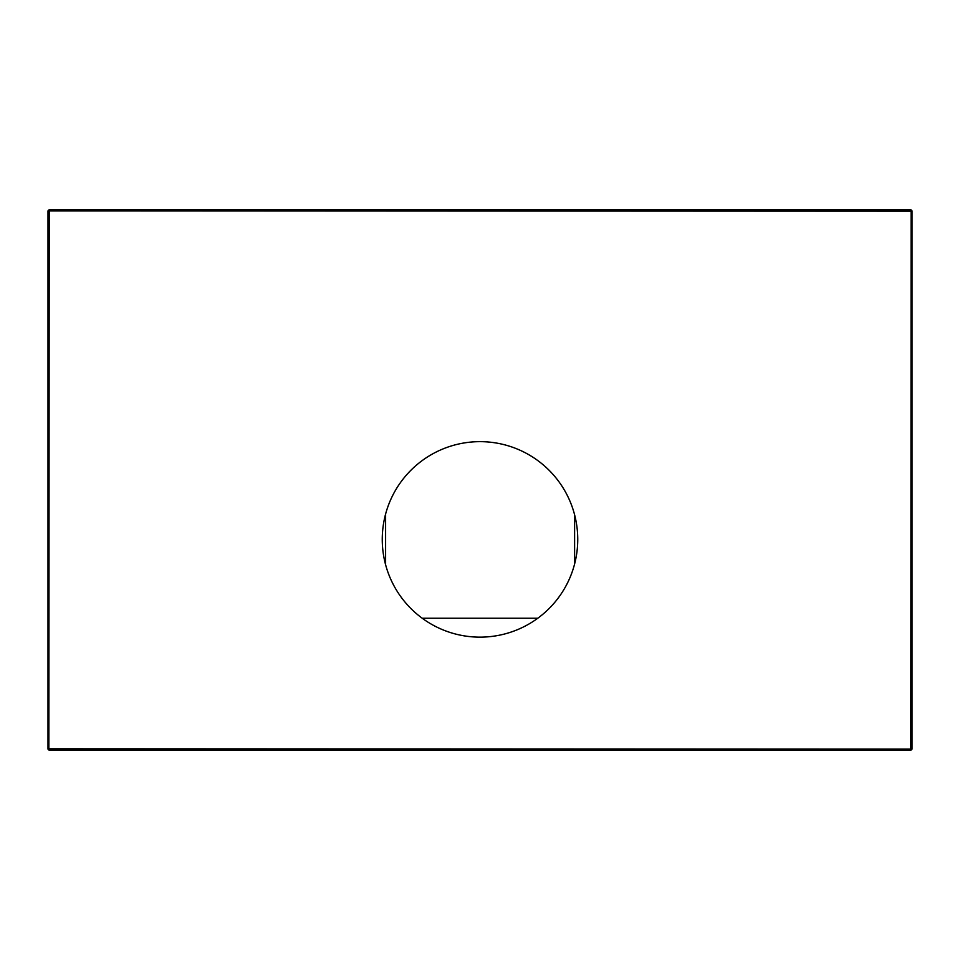 <?xml version="1.0" encoding="UTF-8"?>
<svg xmlns="http://www.w3.org/2000/svg" width="960" height="960" viewBox="0 0 960 960"><rect width="100%" height="100%" fill="white"/><g stroke="black" fill="none" stroke-linecap="round" stroke-linejoin="round"><path stroke-width="1.44" d="M911.136 748.776L912 749.136L912 210.864L911.136 211.224L910.776 749.136L48.864 748.776L49.224 210.864L911.136 211.224M382.26 539.4A97.74 97.74 0 0 1 528.876 454.752A97.74 97.74 0 0 1 528.876 624.048A97.74 97.74 0 0 1 382.26 539.4M912 210.864L911.136 210L48.864 210L49.224 210.864M910.776 210.864L911.136 210M48.864 211.224L48 210.864L48 749.136L48.864 748.776M48 749.136L48.864 750L911.136 750L910.776 749.136M49.224 749.136L48.864 750M911.136 750L912 749.136M48.864 210L48 210.864M76.08 210L58.8 210M57.936 210L51.024 210M574.608 514.872L574.608 563.928M537.768 618.24L422.232 618.24M385.608 564.78L385.608 514.02"/></g></svg>
